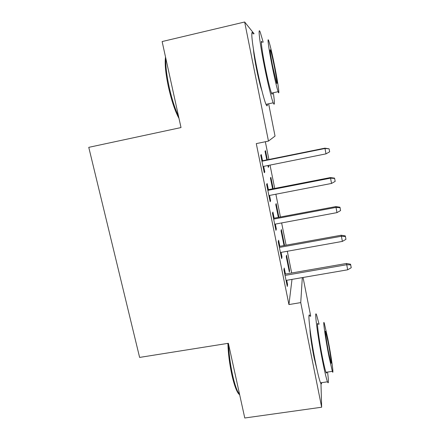 <?xml version="1.0" encoding="UTF-8"?>
<svg xmlns="http://www.w3.org/2000/svg" width="440" height="440" viewBox="0 0 440 440"><rect width="100%" height="100%" fill="white"/><g stroke="black" fill="none" stroke-linecap="round" stroke-linejoin="round"><path stroke-width="0.66" d="M317.064 369.919L314.017 357.396C311.795 346.363 309.865 332.723 309.997 329.28M261.954 90.844C260.414 86.455 258.582 79.052 256.465 68.64C254.7 59.653 253.688 53.136 253.429 49.088M291.671 272.982L287.315 251.268M286.094 245.174L281.633 222.931M280.44 216.992L275.869 194.211M274.709 188.43L270.028 165.099M268.901 159.478L265.342 141.735M303.05 277.481L310.717 316.184M268.637 103.791L275.038 136.092L268.461 141.091L244.657 22L254.117 33.803M320.947 382.756L321.651 407.22L244.772 418L228.371 343.293L139.618 357.418L88.764 147.345L181.011 127.562L162.129 41.553L244.657 22M283.927 245.086L284.471 244.987L281.375 229.565L281.05 230.802L284.02 245.548M284.471 244.987L284.367 245.487M279.835 246.306L278.608 240.24L278.228 241.709L281.65 258.61L281.991 256.96L281.067 252.384M273.163 188.733L270.87 177.326L270.44 178.046L272.613 188.837M268.384 189.662L267.146 183.524L266.629 184.377L270.144 201.74L270.617 200.701L269.55 195.431M268.461 141.091L256.284 143.611L288.932 304.568L292 279.378M262.543 160.765L261.294 154.589L260.711 155.122L264.275 172.722L264.814 171.996L263.676 166.375M267.35 159.791L265.524 150.716L265.034 151.168L266.788 159.902M268.477 165.407L268.741 166.722L268.285 167.332L267.922 165.523M274.148 218.174L272.916 212.075L272.47 213.24L275.935 230.368L276.342 229.02L275.346 224.103M278.905 217.283L276.155 203.605L275.781 204.589L278.355 217.388M285.45 274.065L284.229 268.037L283.916 269.797L287.287 286.473L287.568 284.537L286.709 280.291M286.528 255.206L286.259 256.696L289.355 272.079L289.586 270.44L286.528 255.206M321.651 407.22L300.74 302.605L302.308 277.607M288.932 304.568L300.74 302.605M264.154 172.128L264.814 171.996M268.186 166.832L268.741 166.722M269.957 200.827L270.617 200.701M275.688 229.141L276.342 229.02M281.341 257.081L281.991 256.96M286.918 284.647L287.568 284.537M289.041 270.534L289.586 270.44M261.949 161.232L324.995 148.495L324.896 148.159L329.109 148.819L324.995 148.495L326.002 153.863L263.016 166.507M324.896 148.159L261.877 160.897M329.109 148.819L329.665 151.8L326.002 153.863M267.839 190.361L330.545 178.151L330.402 177.579L334.521 178.123L334.62 178.442L330.545 178.151L331.534 183.447L268.895 195.564M330.402 177.579L267.724 189.788M334.62 178.442L335.17 181.385L331.534 183.447M273.653 219.093L336.012 207.405L335.83 206.597L339.939 207.207L340.06 207.658L336.012 207.405L336.991 212.625L274.692 224.224M335.83 206.597L273.493 218.295M340.06 207.658L340.599 210.556L336.991 212.625M178.992 118.366L178.393 117.282C174.74 110.176 171.446 100.216 168.526 87.395C165.616 73.672 164.615 63.553 165.523 57.024M165.836 58.432C165.473 65.456 166.59 75.031 169.191 87.17C171.941 99.297 175.06 109.026 178.552 116.375M263.197 42.235L260.288 32.362C257.686 25.306 259.595 42.191 264.286 65.764C267.597 82.616 271.464 98.527 273.202 102.806C274.758 106.37 274.797 103.015 273.328 92.741M253.176 34.023C250.344 27.038 252.01 43.945 256.74 67.458C260.073 84.276 264.099 100.122 266.002 104.357C266.937 106.453 267.41 106.348 267.432 104.049M272.355 92.956C272.388 94.595 272.102 94.661 271.491 93.142C269.902 88.715 267.762 79.811 265.062 66.424C261.723 49.627 260.321 37.384 262.202 42.46M271.92 64.883C274.588 78.298 276.656 87.236 278.119 91.696C279.901 96.861 278.19 84.112 275.044 68.107C272.426 54.852 270.331 45.799 268.774 40.942C267.041 35.822 268.603 48.048 271.92 64.883M274.527 67.573C272.828 59.01 271.486 53.191 270.49 50.116C269.55 48.213 270.221 53.339 272.509 65.494L276.513 82.808C277.656 86.13 276.568 77.979 274.527 67.573M239.663 394.708C238.788 394.24 237.831 392.92 236.797 390.759C235.048 387.03 233.393 381.639 231.814 374.589C229.471 363.583 228.162 353.177 227.893 343.37M228.531 344.014C228.905 353.82 230.241 364.084 232.535 374.803C234.146 382.041 235.846 387.569 237.628 391.386L239.657 394.686M319.099 324.231L316.668 315.216C313.951 307.18 317.427 335.28 322.597 361.185C324.715 371.817 326.343 378.686 327.47 381.805C328.691 384.648 328.719 381.398 327.569 372.053M310.052 316.294C307.115 308.308 310.25 336.413 315.464 362.263C317.598 372.873 319.286 379.726 320.518 382.822C321.173 384.362 321.547 384.307 321.64 382.657M326.651 372.191C326.629 373.368 326.403 373.401 325.974 372.29C325.155 370.024 323.978 365.057 322.454 357.39C318.78 338.993 316.234 318.62 318.197 324.379M328.939 356.406L332.343 371.344C334.197 376.986 331.199 355.812 327.8 338.613L324.341 323.395C322.526 317.603 325.298 337.97 328.939 356.406M327.993 341.589L325.77 331.815C324.594 328.103 326.409 341.314 328.724 353.045L330.924 362.703C332.112 366.355 330.209 352.809 327.993 341.589M279.389 247.44L341.413 236.253L341.182 235.224L345.274 235.901L345.422 236.478L341.413 236.253L342.375 241.406L280.412 252.5M341.182 235.224L279.186 246.422M345.422 236.478L345.95 239.338L342.375 241.406M285.048 275.407L346.731 264.715L346.467 263.466L350.543 264.209L350.708 264.902L346.731 264.715L347.683 269.797L286.061 280.401M346.467 263.466L284.801 274.175M350.708 264.902L351.236 267.724L347.683 269.797M178.393 117.282L178.811 117.53M273.202 102.806L266.002 104.357M271.491 93.142L278.119 91.696M270.039 50.215L270.49 50.116M236.797 390.759L237.628 391.386M327.47 381.805L320.518 382.822M325.974 372.29L332.343 371.344M325.413 331.87L325.77 331.815"/></g></svg>
